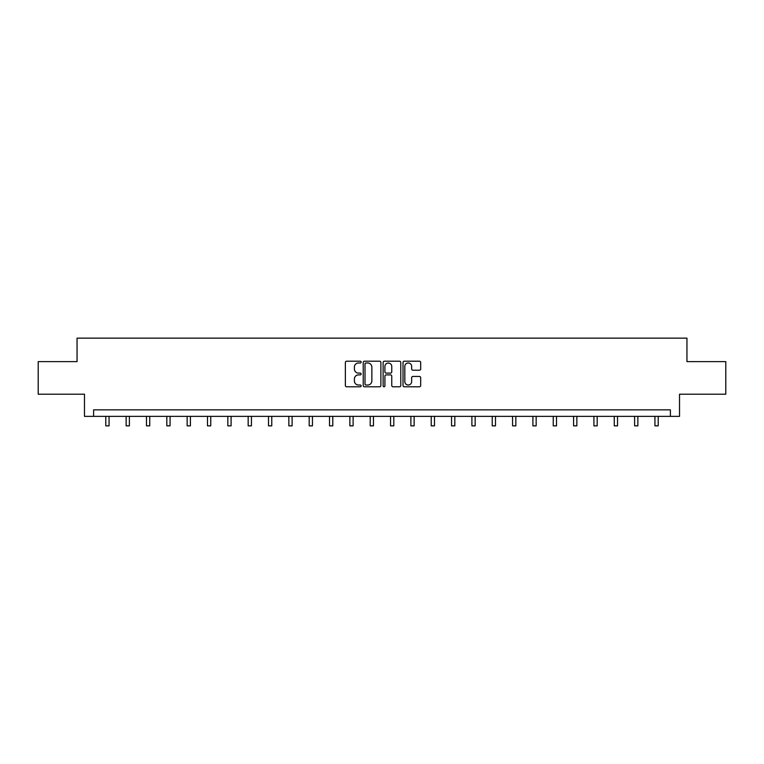 <?xml version="1.0" encoding="UTF-8"?>
<svg xmlns="http://www.w3.org/2000/svg" width="764" height="764" viewBox="0 0 764 764"><rect width="100%" height="100%" fill="white"/><g stroke="black" fill="none" stroke-linecap="round" stroke-linejoin="round"><path stroke-width="1.15" d="M361.143 362.098A0.898 0.898 0 0 0 360.245 361.2L346.646 361.2A1.28 1.28 0 0 0 345.366 362.48L345.366 385.514A1.28 1.28 0 0 0 346.646 386.794L360.245 386.794A0.898 0.898 0 0 0 361.143 385.906A0.898 0.898 0 0 0 360.245 385.008L358.488 385.008A4.097 4.097 0 0 1 354.391 380.911L354.391 378.992A4.097 4.097 0 0 1 358.488 374.895L360.245 374.895A0.898 0.898 0 0 0 361.143 373.997A0.898 0.898 0 0 0 360.245 373.109L358.488 373.109A4.097 4.097 0 0 1 354.391 369.012L354.391 367.092A4.097 4.097 0 0 1 358.488 362.995L360.245 362.995A0.898 0.898 0 0 0 361.143 362.098M419.398 370.225A1.28 1.28 0 0 0 420.678 368.945L420.678 362.48A1.28 1.28 0 0 0 419.398 361.2L404.299 361.2A1.28 1.28 0 0 0 403.02 362.48L403.02 385.514A1.28 1.28 0 0 0 404.299 386.794L419.398 386.794A1.28 1.28 0 0 0 420.678 385.514L420.678 377.712A1.28 1.28 0 0 0 419.398 376.432L412.942 376.432A1.28 1.28 0 0 0 411.662 377.712L411.662 381.58A3.419 3.419 0 0 1 408.234 385.008A3.419 3.419 0 0 1 404.815 381.58L404.815 366.414A3.419 3.419 0 0 1 408.234 362.995A3.419 3.419 0 0 1 411.662 366.414L411.662 368.945A1.28 1.28 0 0 0 412.942 370.225L419.398 370.225M670.391 416.37L679.521 416.37L679.521 394.205L725.8 394.205L725.8 361.62L686.951 361.62L686.951 338.146L77.049 338.146L77.049 361.62L38.2 361.62L38.2 394.205L84.479 394.205L84.479 416.37L670.391 416.37L670.391 409.857L93.609 409.857L93.609 416.37M380.883 362.48A1.28 1.28 0 0 0 379.603 361.2L364.504 361.2A1.28 1.28 0 0 0 363.225 362.48L363.225 385.514A1.28 1.28 0 0 0 364.504 386.794L379.603 386.794A1.28 1.28 0 0 0 380.883 385.514L380.883 362.48M384.397 361.2L399.496 361.2A1.28 1.28 0 0 1 400.775 362.48L400.775 385.514A1.28 1.28 0 0 1 399.496 386.794L393.04 386.794A1.28 1.28 0 0 1 391.76 385.514L391.76 376.174A1.28 1.28 0 0 0 390.48 374.895L386.192 374.895A1.28 1.28 0 0 0 384.913 376.174L384.913 385.906A0.898 0.898 0 0 1 384.015 386.794A0.898 0.898 0 0 1 383.117 385.906L383.117 362.48A1.28 1.28 0 0 1 384.397 361.2M365.908 362.995A0.898 0.898 0 0 0 365.011 363.893L365.011 384.111A0.898 0.898 0 0 0 365.908 385.008L367.761 385.008A4.097 4.097 0 0 0 371.858 380.911L371.858 367.092A4.097 4.097 0 0 0 367.761 362.995L365.908 362.995M391.76 366.481A3.419 3.419 0 0 0 388.332 363.062A3.419 3.419 0 0 0 384.913 366.481L384.913 371.829A1.28 1.28 0 0 0 386.192 373.109L390.48 373.109A1.28 1.28 0 0 0 391.76 371.829L391.76 366.481M105.795 416.37L105.795 425.854L109.061 425.854L109.061 416.37M126.136 416.37L126.136 425.854L129.393 425.854L129.393 416.37M146.478 416.37L146.478 425.854L149.734 425.854L149.734 416.37M166.819 416.37L166.819 425.854L170.076 425.854L170.076 416.37M187.151 416.37L187.151 425.854L190.417 425.854L190.417 416.37M207.493 416.37L207.493 425.854L210.749 425.854L210.749 416.37M227.834 416.37L227.834 425.854L231.091 425.854L231.091 416.37M248.166 416.37L248.166 425.854L251.432 425.854L251.432 416.37M268.508 416.37L268.508 425.854L271.764 425.854L271.764 416.37M288.849 416.37L288.849 425.854L292.106 425.854L292.106 416.37M309.181 416.37L309.181 425.854L312.447 425.854L312.447 416.37M329.523 416.37L329.523 425.854L332.779 425.854L332.779 416.37M349.864 416.37L349.864 425.854L353.121 425.854L353.121 416.37M370.206 416.37L370.206 425.854L373.462 425.854L373.462 416.37M390.538 416.37L390.538 425.854L393.794 425.854L393.794 416.37M410.879 416.37L410.879 425.854L414.136 425.854L414.136 416.37M431.221 416.37L431.221 425.854L434.477 425.854L434.477 416.37M451.553 416.37L451.553 425.854L454.819 425.854L454.819 416.37M471.894 416.37L471.894 425.854L475.151 425.854L475.151 416.37M492.236 416.37L492.236 425.854L495.492 425.854L495.492 416.37M512.568 416.37L512.568 425.854L515.834 425.854L515.834 416.37M532.909 416.37L532.909 425.854L536.166 425.854L536.166 416.37M553.251 416.37L553.251 425.854L556.507 425.854L556.507 416.37M573.583 416.37L573.583 425.854L576.849 425.854L576.849 416.37M593.924 416.37L593.924 425.854L597.181 425.854L597.181 416.37M614.266 416.37L614.266 425.854L617.522 425.854L617.522 416.37M634.607 416.37L634.607 425.854L637.864 425.854L637.864 416.37M654.939 416.37L654.939 425.854L658.205 425.854L658.205 416.37"/></g></svg>
